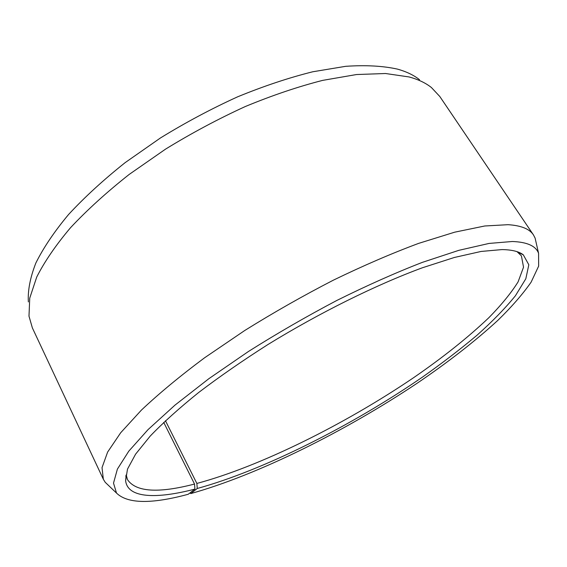 <?xml version="1.0" encoding="UTF-8"?>
<svg xmlns="http://www.w3.org/2000/svg" width="567" height="567" viewBox="0 0 567 567"><rect width="100%" height="100%" fill="white"/><g stroke="black" fill="none" stroke-linecap="round" stroke-linejoin="round"><path stroke-width="0.85" d="M190.065 492.858L190.746 493.595L197.266 488.485C263.485 470.277 351.972 425.619 422.521 377.062C442.345 363.064 460.539 349.088 477.116 335.14C492.532 321.34 505.303 308.207 515.431 295.74L525.829 278.751L528.82 264.768L523.298 254.81C518.933 251.465 511.838 249.728 502.022 249.586L481.092 251.45L454.33 257.482L422.365 267.78C375.964 284.889 319.724 312.679 268.028 344.467C242.768 360.548 219.642 376.559 198.648 392.513C179.307 408.091 163.154 422.613 150.212 436.087L135.591 454.167L127.497 469.122L125.619 480.717L126.2 474.884L127.511 479.661C135.903 492.014 158.25 493.481 194.531 484.048L163.714 422.387M125.619 480.717C127.66 498.322 156.435 499.137 194.913 489.101L194.531 484.048M190.746 493.595C257.638 474.962 345.012 431.423 417.142 383.242C448.128 362.214 474.997 341.284 497.755 320.447C511.675 306.882 522.795 294.11 531.123 282.146L538.65 266.1L538.572 253.307C535.893 245.986 527.147 242.045 512.341 241.499L489.066 243.427L458.823 250.338L422.394 262.351C395.44 272.812 366.927 285.513 336.869 300.439C306.57 316.386 277.093 333.403 248.452 351.483L208.869 378.685L174.962 405.143L148.037 429.623L128.794 451.162L117.39 469.107L113.513 483.112L116.511 493.07C127.511 503.822 151.424 504.219 188.251 494.261L194.913 489.101M536.169 242.768L535.106 238.097L533.448 234.908C529.535 228.919 521.066 225.51 508.032 224.688L484.778 225.985L454.706 232.172L418.545 243.413C391.797 253.364 363.447 265.59 333.502 280.098C303.246 295.683 273.677 312.474 244.781 330.476L204.559 357.805C180.051 376.07 159.015 393.491 141.445 410.061L120.686 432.749L107.624 452.076L102.025 467.633L103.336 479.25L105.221 482.304L108.687 485.614M533.448 234.908L439.794 96.482L431.423 87.538C425.697 82.966 418.269 79.437 409.126 76.956L385.546 73.512L356.501 74.539L322.68 80.372C298.1 86.645 272.316 95.355 245.341 106.511C218.16 118.95 191.575 133.146 165.585 149.107L129.148 174.459C106.738 192.163 87.205 209.896 70.563 227.665C55.835 245.107 44.566 261.557 36.742 277.008L29.739 298.122L28.988 316.159L32.383 327.924L103.336 479.25M419.53 79.713C413.797 75.149 406.411 71.612 397.382 69.096C382.874 65.9 365.651 64.978 345.707 66.318L312.722 71.782C288.794 77.75 263.754 86.099 237.601 96.829C211.271 108.814 185.537 122.536 160.404 137.994L125.179 162.609C103.52 179.838 84.639 197.146 68.55 214.524C54.312 231.62 43.411 247.793 35.841 263.045C30.193 277.532 27.691 290.502 28.35 301.935M197.266 488.485L196.862 483.445C260.296 466.393 344.722 424.35 413.272 377.92C442.714 357.664 467.867 337.62 488.754 317.796C501.377 304.94 511.165 292.962 518.103 281.849L523.532 267.185L521.42 255.887L517.047 251.663M196.862 483.445L165.458 420.735M125.725 475.926L126.03 476.571M538.572 253.307L535.106 238.097M116.511 493.07L105.221 482.304M517.983 252.315L523.298 254.81M519.124 252.443L519.521 253.038"/></g></svg>

